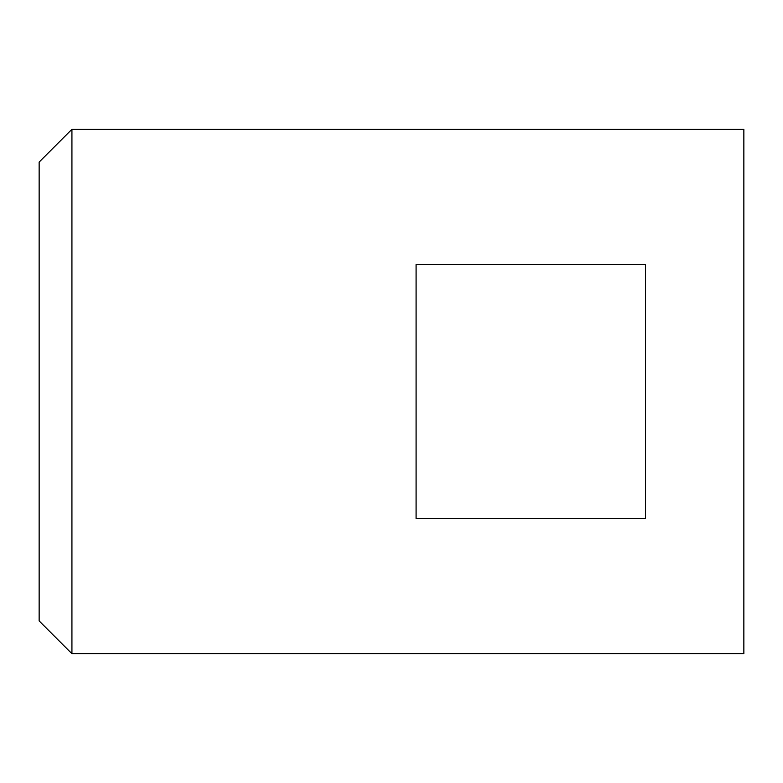 <?xml version="1.0" encoding="UTF-8"?>
<svg xmlns="http://www.w3.org/2000/svg" width="783" height="783" viewBox="0 0 783 783"><rect width="100%" height="100%" fill="white"/><g stroke="black" fill="none" stroke-linecap="round" stroke-linejoin="round"><path stroke-width="1.17" d="M71.928 129.283L743.85 129.283L743.85 653.717L71.928 653.717L39.15 620.939L39.15 162.061L71.928 129.283L71.928 653.717M416.086 264.556L645.515 264.556L645.515 518.444L416.086 518.444L416.086 264.556"/></g></svg>
